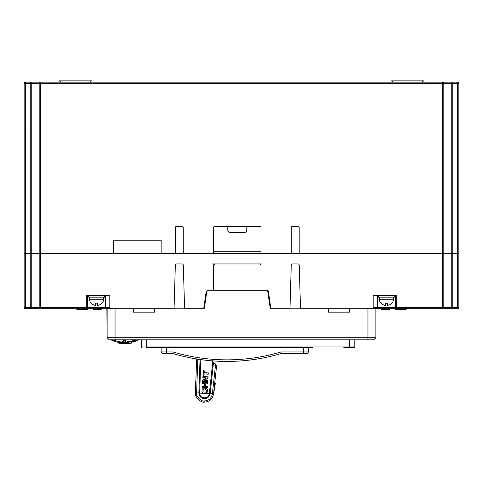 <?xml version="1.0" encoding="UTF-8"?>
<svg xmlns="http://www.w3.org/2000/svg" width="483" height="483" viewBox="0 0 483 483"><rect width="100%" height="100%" fill="white"/><g stroke="black" fill="none" stroke-linecap="round" stroke-linejoin="round"><path stroke-width="0.72" d="M25.466 82.164L30.272 82.164L25.466 82.164A1.316 1.316 0 0 0 24.15 83.487A1.316 1.316 0 0 1 25.466 82.164L25.466 253.412L30.272 253.412L24.15 253.412L25.466 253.412L25.466 307.423L30.272 307.423L30.272 82.164L457.534 82.164L452.728 82.164L452.728 253.412L457.534 253.412L451.75 253.412L452.728 253.412L452.728 307.423L458.85 307.423A1.316 1.316 -90 0 1 457.534 308.74L396.676 308.74A1.316 1.316 -56.9 0 1 395.36 307.423A1.316 1.316 90 0 0 396.676 308.74L300.517 308.74L299.237 265.227A1.316 1.316 90 0 0 297.92 263.953L292.571 263.953A1.316 1.316 90 0 0 291.255 265.227L289.975 308.74L270.872 308.74L268.403 291.436A1.316 1.316 90 0 0 267.099 290.295L207.473 290.295L206.169 291.442L203.693 308.74L184.597 308.74L183.317 265.227A1.316 1.316 90 0 0 182 263.953L176.651 263.953A1.316 1.316 90 0 0 175.335 265.227L174.055 308.74L112.986 308.74C110.909 308.715 109.852 308.275 109.798 307.423L109.798 295.566L86.324 295.566L86.324 307.423L87.64 307.423A1.316 1.316 -90 0 1 86.324 308.74L25.466 308.74A1.316 1.316 -90 0 1 24.15 307.423A1.316 1.316 90 0 0 25.466 308.74A1.316 1.316 -90 0 1 24.15 307.423L24.15 303.469L24.15 307.423A1.316 1.316 90 0 0 25.466 308.74A1.316 1.316 -90 0 1 24.15 307.423L24.15 303.469L24.15 307.423A1.316 1.316 90 0 0 25.466 308.74A1.316 1.316 -90 0 1 24.15 307.423A1.316 1.316 90 0 0 25.466 308.74A1.316 1.316 -90 0 1 24.15 307.423A1.316 1.316 90 0 0 25.466 308.74A1.316 1.316 -90 0 1 24.15 307.423A1.316 1.316 90 0 0 25.466 308.74A1.316 1.316 -90 0 1 24.15 307.423A1.316 1.316 90 0 0 25.466 308.74A1.316 1.316 -90 0 1 24.15 307.423L24.15 83.487L24.15 307.423A1.316 1.316 90 0 0 25.466 308.74L25.466 307.423L24.15 307.423L24.15 290.295M391.013 80.848L391.013 82.164L391.013 80.848L423.941 80.848L423.941 82.164L450.947 82.164M32.053 82.164L59.059 82.164L32.053 82.164L59.059 82.164L32.053 82.164L59.059 82.164L59.059 80.848L59.059 82.164L59.059 80.848L91.987 80.848L91.987 82.164M442.531 308.74L457.534 308.74L442.531 308.74L442.531 307.423L443.817 307.423A1.316 1.286 90 0 1 442.531 308.74L457.534 308.74L442.531 308.74L457.534 308.74L457.534 253.412L458.85 253.412L457.534 253.412L457.534 83.487L443.817 83.487L443.817 253.412L451.744 253.412L442.531 253.412L442.531 83.487L31.25 83.487L31.262 253.412L39.183 253.412L30.272 253.412M373.202 299.514L373.202 307.423L377.44 307.423L377.44 295.566L377.44 307.423L395.36 307.423L395.36 295.566L395.36 307.423L442.531 307.423L442.531 253.412L39.183 253.412L39.183 83.487A1.316 1.286 -90 0 1 40.469 82.164L40.469 253.412L113.722 253.412L113.722 240.238L161.147 240.238L161.147 253.412L175.371 253.412L175.371 227.596A1.316 1.316 90 0 1 176.687 226.279L181.958 226.279A1.316 1.316 90 0 1 183.274 227.596L183.274 253.412L213.577 253.412L213.577 227.596A1.316 1.316 90 0 1 214.893 226.279L260.114 226.352M260.923 227.161L260.995 227.596A1.316 1.316 90 0 0 259.679 226.279M260.995 227.596L260.995 253.412L291.291 253.412L291.291 227.596A1.316 1.316 0 0 1 292.607 226.279L297.878 226.279A1.316 1.316 0 0 1 299.194 227.596L299.194 253.412L442.525 253.412M213.649 227.155L214.446 226.352M260.198 226.382L260.572 226.63M260.645 226.702L260.892 227.088M457.534 82.164L457.534 83.487L458.85 83.487L458.85 134.86L458.85 83.487A1.316 1.316 89.6 0 0 457.534 82.164A1.316 1.316 0 0 1 458.85 83.487L458.85 307.423M458.85 134.86L458.85 83.487M260.995 251.305L213.577 251.305M227.801 226.279L227.801 229.962A2.632 2.632 90 0 0 230.433 232.601L244.132 232.601A2.632 2.632 90 0 0 246.771 229.962L246.771 226.279M197.782 359.165L196.617 392.842L195.434 392.806L196.641 358.984M204.182 402.152L204.224 400.944C201.653 402.116 195.343 395.046 196.732 394.52L196.617 392.842L198.851 393.005L199.147 394.907L200.01 396.537L201.405 397.811L203.198 398.56L205.094 398.674L206.935 398.143L208.493 397.038L209.604 395.48L210.129 393.639L213.534 393.989C212.526 399.187 209.411 401.904 204.182 402.152C203.258 402.574 201.254 401.711 198.163 399.574C196.207 397.008 195.343 395.378 195.573 394.689L195.434 392.806M200.047 359.503L198.851 392.999L199.642 393.144C199.473 398.94 208.825 399.574 209.32 393.748L212.737 362.347L212.23 360.572M205.915 379.481L204.683 380.375L207.793 380.574L207.66 381.902L202.631 381.437M204.224 400.944C208.741 400.703 211.445 398.378 212.345 393.977L215.635 364.031L212.737 362.347M207.231 392.196L205.541 393.476L203.428 393.343L201.954 391.955L202.117 389.334L203.542 388.036L204.158 388.308L204.098 389.213L204.158 388.308L203.542 388.036M199.642 393.059L203.089 393.301M203.428 393.343L209.32 393.748M199.648 392.951L200.837 359.612M202.009 391.073L202.063 390.198M203.101 390.342L203.138 389.775L204.104 389.189M203.138 389.787L203.029 391.538L203.415 392.003L205.77 392.148L206.247 391.17M203.415 392.003L203.029 391.538L203.415 392.003L205.77 392.148L206.211 391.737L206.319 389.992L205.197 389.262L205.486 388.157L206.187 388.199L207.388 389.69L207.231 392.166M205.203 389.346L205.257 388.344L206.187 388.199L205.257 388.344M207.334 390.548L207.388 389.576M207.31 390.88L207.279 391.381M207.889 381.715L202.83 381.6L202.667 380.67L206.138 377.857L202.872 377.434L202.926 376.535L202.872 377.465M202.631 381.419L203.409 379.843L206.138 377.857L203.512 377.694M204.001 379.421L204.327 379.185M202.926 376.535L208.197 376.879L203.138 376.323M208.197 376.867L207.467 378.352L208.197 376.879M206.863 378.787L206.138 379.324M207.467 378.352L204.683 380.375L206.959 380.519M207.793 380.574L207.66 381.902M207.575 386.75L206.591 386.448L207.575 386.726L207.31 387.807L207.575 386.696M207.521 387.577L202.431 387.499L202.268 386.968M202.431 387.499L202.534 386.189L202.431 387.499L207.31 387.807M204.683 382.373L207.618 382.56L204.683 382.373L204.285 386.297L202.534 386.189L204.285 386.297L204.369 384.993M207.768 383.641L207.618 382.56L207.587 383.876L205.498 383.744L205.353 386.37L205.752 386.394M205.631 383.75L205.45 384.619M205.402 385.494L205.426 385.072M202.558 382.409L202.631 383.562L202.788 382.252L203.862 382.542L203.808 383.46L202.631 383.562L202.516 383.073M202.788 382.252L203.868 382.554L202.788 382.252M203.808 383.442L203.868 382.554M202.631 383.562L203.289 383.605M203.572 370.624L204.333 370.89L204.224 372.641L208.233 372.894L208.378 374.041L204.14 373.951L204.025 375.738L203.168 375.865L203.271 371.119M203.192 372.387L203.089 373.981M204.333 370.89L204.224 372.641L204.949 372.683M208.378 374.041L208.439 373.142M208.173 374.204L204.14 373.951L204.116 374.391M202.987 375.659L203.82 375.907L202.987 375.629M209.344 393.573L210.129 393.639L213.462 363.011M213.534 393.989L216.547 366.319L215.635 364.031M214.706 388.58L214.174 388.127L213.927 390.379L214.549 390.047L214.114 390.397L214.355 388.145L214.706 388.58L214.549 390.047M215.297 383.182L214.76 382.729L214.518 384.981L215.134 384.649L214.7 384.999L214.947 382.747L215.297 383.182L215.134 384.649M202.83 381.6L202.667 380.689M205.353 386.37L206.591 386.448M195.609 387.915L195.38 389.044L195.422 387.964M195.567 389.05L194.999 388.634L195.054 387.161L195.464 386.78L195.452 387.118M195.054 387.161L195.464 386.78L195.422 387.909L195.029 387.897M195.76 383.629L195.192 383.212L195.247 381.739L195.657 381.359L195.579 383.623L195.192 383.212M161.147 347.73L161.147 351.944L161.147 347.73L161.147 351.944L162.729 353.526L161.147 351.944L162.729 353.526L172.823 353.526L173.059 351.944L166.418 351.944L166.418 353.526M161.147 351.944L166.418 351.944L166.418 347.73M173.059 351.944A188.104 188.104 -90 0 0 280.961 351.944L281.197 353.526A189.686 189.686 -90 0 1 172.823 353.526M280.961 351.944L308.679 351.944L307.097 353.526L281.197 353.526M258.357 358.821L257.717 358.929L258.357 358.821M256.672 359.092L255.386 359.292M253.998 359.497L252.7 359.678M252.675 359.684L250.955 359.913M191.733 358.12L186.402 357.034M187.833 357.335L188.714 357.523M248.636 360.191L249.089 360.137M248.673 360.185L246.795 360.396M244.694 360.602L244.024 360.662M243.263 360.729L242.895 360.765M242.448 360.801L242.086 360.831M248.594 360.197L248.214 360.24M243.166 360.741L242.357 360.807M228.036 361.429L231.502 361.375M212.224 360.849L214.82 361.036M201.882 359.757L209.857 360.65M256.419 359.135L255.99 359.201M246.336 360.439L245.805 360.493M244.766 360.596L244.332 360.638M244.018 360.662L243.42 360.716M247.737 360.294L248.063 360.258M328.44 308.74L349.517 308.74L349.517 312.163L328.44 312.163L328.44 308.74M389.69 308.74L389.69 309.531L389.829 308.74M381.787 309.531L381.787 308.74L381.648 309.531L381.787 308.74L381.787 309.531L389.69 309.531M395.619 308.74L395.619 309.531L395.619 308.74L395.619 309.531L395.619 308.74L394.961 308.74L396.676 308.74L396.676 295.566L373.202 295.566L373.202 307.423C373.148 308.275 372.091 308.715 370.014 308.74M407.477 308.74L406.161 308.74L407.477 308.74M458.482 308.335L458.753 307.913M377.44 307.423A1.316 1.316 -90 0 1 376.124 308.74M212.375 263.953L214.893 263.953L213.577 265.27A1.316 1.316 90 0 1 214.893 263.953L259.679 263.953A1.316 1.316 90 0 1 260.995 265.27L260.995 290.295M213.649 264.823L213.577 290.295M260.186 264.05L260.898 264.769M262.191 263.953L259.679 263.953M214.893 263.953L214.446 264.026M115.045 308.74L115.045 337.72L107.135 337.72L109.249 339.827L107.135 337.72L107.135 308.74L107.135 337.72L109.249 339.827L107.135 337.72L106.876 308.74L112.986 308.74M88.039 308.74L106.876 308.74A1.316 1.316 -90 0 1 105.56 307.423L105.56 295.566L105.56 307.423A1.316 1.316 90 0 0 106.876 308.74M133.483 308.74L154.56 308.74L154.56 312.163L133.483 312.163L133.483 308.74M94.239 308.74L94.239 309.531L93.31 309.531L93.31 308.74L97.59 308.74L97.59 309.531L101.213 309.531L101.213 308.74L100.277 308.74L100.277 309.531M76.839 308.74L76.839 309.531L76.839 308.74L76.839 309.531L76.839 308.74L75.523 308.74M87.64 295.566L87.64 307.423L105.56 307.423L105.56 295.566M94.239 309.531L97.59 309.531M96.66 308.74L96.66 309.531M76.839 309.531L87.381 309.531L87.381 308.74M384.553 309.531L385.863 309.531M406.161 308.74L406.161 309.531L395.619 309.531M308.679 351.944L308.679 347.73L308.679 351.944L307.097 353.526M205.993 360.264L203.675 359.986M124.789 339.923L124.536 340.406L124.789 339.827L125.713 339.96L125.713 342.127L122.193 342.562L124.789 339.827A0.791 0.791 -90 0 1 124.536 340.406L124.789 339.827A0.791 0.791 -90 0 1 124.536 340.406L122.193 342.562A0.791 0.791 -90 0 1 121.583 342.767L125.115 342.918L136.707 340.775A34.251 34.251 90 0 1 131.642 342.224L131.642 343.081L131.642 342.224L131.642 343.081L131.098 343.184A35.042 35.042 -90 0 1 125.055 343.709L126.733 343.667M121.656 342.767A0.791 0.791 90 0 1 121.583 342.767A34.251 34.251 -90 0 1 115.352 341.59A34.251 34.251 90 0 0 118.468 342.326L118.468 343.081L119.011 343.184A35.042 35.042 -90 0 0 120.635 343.425M119.21 343.214L125.055 343.709A35.042 35.042 -90 0 1 121.094 343.485A35.042 35.042 -90 0 1 121.016 343.473M121.1 342.719L121.1 343.485A35.042 35.042 -90 0 0 125.055 343.709L131.642 343.081L131.098 343.184L131.098 342.332M121.1 343.485L120.557 343.419A35.042 35.042 -90 0 1 119.011 343.184L119.011 342.423M131.642 343.081L131.098 343.184M109.249 339.827L373.751 339.827L375.865 337.72L367.955 337.72L367.955 308.74M115.045 339.827L115.045 337.72L367.955 337.72L367.955 339.827M375.865 308.74L375.865 337.72L375.865 308.74M266.441 290.295A1.316 1.316 -90 0 1 267.745 291.424L270.214 308.208L270.8 308.208M289.993 308.208L300.498 308.208M174.073 308.208L184.578 308.208M203.772 308.208L204.351 308.208L206.827 291.424A1.316 1.316 -90 0 1 208.131 290.295M152.453 347.73L157.192 347.73M312.634 347.73L146.657 347.73L146.657 346.939L354.788 346.939A0.791 0.791 -90 0 1 353.997 347.73L343.721 347.73L353.997 347.73L349.517 347.73L349.517 339.827M141.616 347.494A0.791 0.791 0 0 1 141.386 346.939L141.386 339.827L141.386 346.939A0.791 0.791 90 0 0 142.177 347.73A0.791 0.791 -90 0 1 141.386 346.939A0.791 0.791 90.4 0 0 141.616 347.494A0.791 0.791 89.9 0 0 142.177 347.73A0.791 0.791 -90 0 1 141.386 346.939L141.386 339.827L141.386 346.939A0.791 0.791 90 0 0 142.177 347.73A0.791 0.791 -90 0 1 141.386 346.939L146.657 346.939L146.657 339.827M354.788 339.827L354.788 346.939L354.788 339.827M354.552 347.5A0.791 0.791 -90.6 0 1 353.997 347.73M379.155 299.255L393.645 299.255A7.311 7.311 -89.9 0 1 391.804 303.191L391.737 303.149A7.233 7.233 -90 0 1 387.457 305.425L387.457 303.149A7.269 4.287 180 0 1 385.343 303.149L385.343 305.425A7.233 7.233 -90 0 1 381.063 303.149L380.996 303.191A7.311 7.311 -90 0 1 379.155 299.255M387.457 303.149A7.269 4.287 -0 0 1 385.343 303.149M379.511 299.255L379.511 297.148M378.497 295.566L378.497 297.148L394.303 297.148L394.303 295.566M89.355 299.255L103.845 299.255A7.311 7.311 -89.9 0 1 102.004 303.191L101.937 303.149A7.233 7.233 -90 0 1 97.657 305.425L97.657 303.149A7.269 4.287 180 0 1 95.543 303.149L95.543 305.425A7.233 7.233 -90 0 1 91.263 303.149L91.196 303.191A7.311 7.311 -90 0 1 89.355 299.255M97.657 303.149A7.269 4.287 -0 0 1 95.543 303.149M89.711 299.255L89.711 297.148M88.697 295.566L88.697 297.148L104.503 297.148L104.503 295.566M429.87 308.812A9.165 9.165 90 0 0 430.305 308.74M426.797 308.74A9.165 9.165 90 0 0 427.238 308.812L427.238 308.74M55.762 308.74L55.762 308.812A9.165 9.165 90 0 0 56.203 308.74M52.695 308.74A9.165 9.165 90 0 0 53.13 308.812M124.644 340.376L124.789 339.929M125.713 340.171L125.514 339.827M137.933 339.96L137.957 339.827A0.791 0.791 -90 0 1 137.462 340.485L125.115 342.918L125.713 342.127L137.854 339.784M113.221 340.231L112.219 339.935M111.929 340.382L111.615 339.748L115.57 340.829L115.352 341.59L114.386 341.3M124.536 340.406L124.789 339.827L123.473 340.31L123.473 339.827M124.789 342.918L121.589 342.767L121.656 341.982L122.193 342.562L124.01 340.889L123.473 340.31L121.656 341.982A33.46 33.46 -90 0 1 115.57 340.829L115.57 339.827M111.839 340.298A0.791 0.791 90 0 0 112.116 340.485L115.352 341.59M113.173 340.883L112.793 340.744M137.039 339.827L136.707 340.775A34.251 34.251 90 0 0 136.767 340.75M112.116 340.485A0.791 0.791 -90 0 1 111.621 339.827M125.508 340.171L124.741 340.31M30.272 82.164A1.316 0.984 -90 0 1 31.25 83.487L24.15 83.487M443.817 83.487L442.531 83.487L442.531 82.164A1.316 1.286 -90 0 1 443.817 83.487M443.817 253.412L443.817 307.423L451.75 307.423L451.75 83.487A1.316 0.984 -90 0 1 452.728 82.164M422.625 82.164L422.625 80.848M392.329 80.848L392.329 82.164M90.671 82.164L90.671 80.848M60.375 80.848L60.375 82.164M195.247 381.739L195.838 381.365M303.415 353.526L303.415 347.73M452.728 307.423L452.728 308.74A1.316 0.984 90 0 1 451.75 307.423L452.728 307.423M40.469 253.412L40.469 307.423L86.324 307.423L86.324 308.74M31.25 253.412L31.25 307.423A1.316 0.984 90 0 1 30.272 308.74L30.272 307.423L40.469 307.423L40.469 308.74A1.316 1.286 90 0 1 39.183 307.423L39.183 253.412M105.56 307.423L109.798 307.423M395.36 295.566L395.36 307.423M120.557 343.419L120.557 342.652M124.789 339.99L124.705 340.34M195.38 389.044L194.999 388.634L195.38 389.044M393.289 297.148L393.289 299.255M103.489 297.148L103.489 299.255M136.707 340.775L137.492 340.473"/></g></svg>
